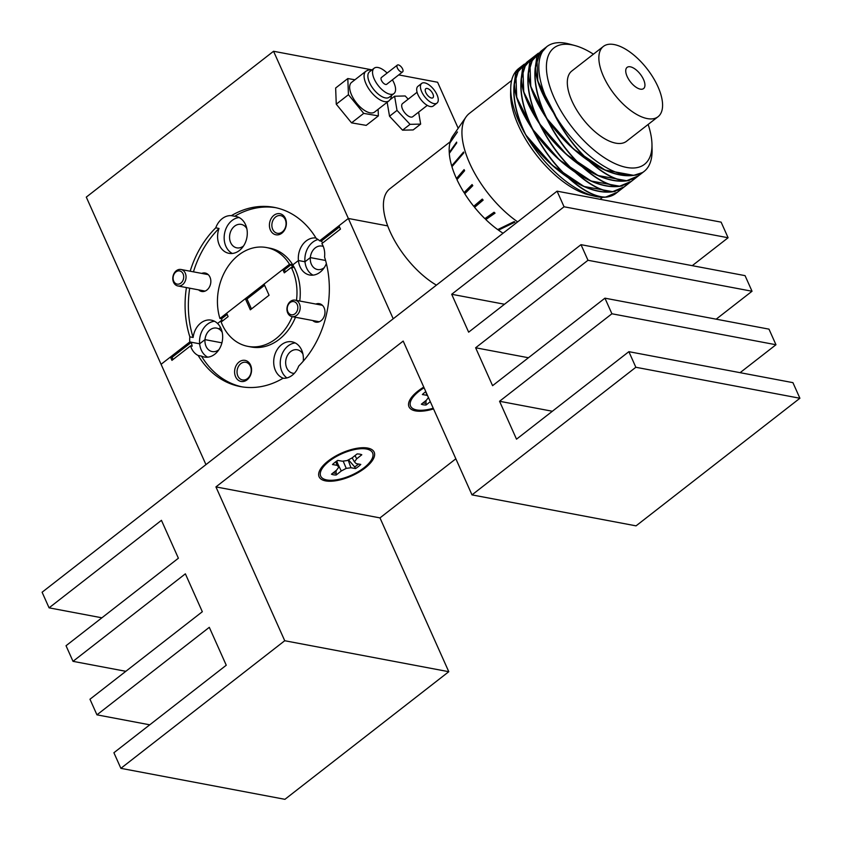 <?xml version="1.0" encoding="UTF-8"?>
<svg xmlns="http://www.w3.org/2000/svg" width="842" height="842" viewBox="0 0 842 842"><rect width="100%" height="100%" fill="white"/><g stroke="black" fill="none" stroke-linecap="round" stroke-linejoin="round"><path stroke-width="1.26" d="M198.607 289.869A9.388 7.346 -79.3 0 0 208.069 288.953A9.388 7.346 -79.3 0 0 209.974 277.144A9.388 7.346 -79.3 0 0 201.722 273.397M270.408 230.076A10.725 8.399 -79.3 0 0 281.891 233.16A10.725 8.399 -79.3 0 0 285.385 218.404A10.725 8.399 -79.3 0 0 273.913 215.32A10.725 8.399 -79.3 0 0 270.408 230.076M272.692 229.329A8.988 7.031 -79.3 0 0 277.302 233.266A8.988 7.031 -79.3 0 0 284.585 229.245A8.988 7.031 -79.3 0 0 285.238 219.552A8.988 7.031 -79.3 0 0 280.628 215.615A8.988 7.031 -79.3 0 0 273.345 219.636A8.988 7.031 -79.3 0 0 272.692 229.329M246.822 228.624A11.935 9.336 -79.3 0 0 241.222 224.393A11.935 9.336 -79.3 0 0 231.539 229.729A11.935 9.336 -79.3 0 0 230.666 242.612A11.935 9.336 -79.3 0 0 236.791 247.843A11.935 9.336 -79.3 0 0 243.548 245.959M215.741 227.835L219.015 228.445A18.777 14.693 -79.3 0 0 219.33 245.085A18.777 14.693 -79.3 0 0 228.961 253.326A18.777 14.693 -79.3 0 0 244.18 244.927A18.777 14.693 -79.3 0 0 245.548 224.667A18.777 14.693 -79.3 0 0 235.928 216.436A18.777 14.693 -79.3 0 0 234.665 216.268L231.382 215.647A18.777 14.693 -79.3 0 0 215.741 227.835A91.178 71.359 -79.3 0 0 190.166 271.219M239.117 217.531A18.777 14.693 -79.3 0 0 225.898 246.327A18.777 14.693 -79.3 0 0 232.329 253.463M398.719 74.906L437.608 82.253L458.195 128.279M186.429 287.564A91.178 71.359 -79.3 0 0 189.85 336.863A18.777 14.693 -79.3 0 0 189.797 341.936L161.085 364.302L86.294 197.112L273.555 51.267L372.027 69.865M386.678 72.633L387.478 72.78M273.555 51.267L348.346 218.467L387.699 225.898L348.346 218.467L393.214 318.781L205.953 464.616L161.085 364.302L170.442 357.019L171.936 360.355L190.566 345.852A18.777 14.693 -79.3 0 0 191.429 348.188A18.777 14.693 -79.3 0 0 198.186 355.482A91.178 71.359 -79.3 0 0 240.286 386.562A91.178 71.359 -79.3 0 0 283.028 378.268A18.777 14.693 -79.3 0 0 298.678 366.091A91.178 71.359 -79.3 0 0 324.559 257.063A18.777 14.693 -79.3 0 0 322.981 245.727A18.777 14.693 -79.3 0 0 321.855 243.601L340.473 229.098L338.979 225.751L348.346 218.467L319.623 240.833A18.777 14.693 -79.3 0 0 316.224 238.433A91.178 71.359 -79.3 0 0 274.124 207.353A91.178 71.359 -79.3 0 0 231.382 215.647M219.015 228.445A91.178 71.359 -79.3 0 0 193.45 271.84M189.703 288.185A91.178 71.359 -79.3 0 0 193.134 337.474L189.85 336.863M289.511 264.283A50.288 39.353 -79.3 0 0 266.535 247.548A50.288 39.353 -79.3 0 0 227.456 267.293A50.288 39.353 -79.3 0 0 219.92 318.487L289.511 264.283L292.795 264.904L298.415 260.525A18.777 14.693 -79.3 0 0 300.047 266.767A18.777 14.693 -79.3 0 0 309.667 275.008A18.777 14.693 -79.3 0 0 326.37 263.535M319.623 240.833L321.265 241.138A18.777 14.693 100.7 0 1 322.781 242.875M318.065 239.528A18.777 14.693 -79.3 0 0 304.983 261.757L310.33 257.599L325.57 260.473L310.33 257.599A11.935 9.336 -79.3 0 0 311.382 264.293A11.935 9.336 -79.3 0 0 317.508 269.524A11.935 9.336 -79.3 0 0 324.265 267.63M296.489 300.394A50.288 39.353 -79.3 0 0 292.321 269.608A50.288 39.353 -79.3 0 0 291.269 267.419L292.911 267.735A50.288 39.353 100.7 0 0 291.153 264.599L292.795 264.904L298.415 260.525L304.983 261.757L298.415 260.525A18.777 14.693 -79.3 0 1 315.971 238.002M222.33 321.118A50.288 39.353 100.7 0 1 221.551 318.792L219.92 318.487M198.186 355.482L201.47 356.103A18.777 14.693 -79.3 0 0 204.332 357.04A18.777 14.693 -79.3 0 0 219.562 348.641A18.777 14.693 -79.3 0 0 220.93 328.391A18.777 14.693 -79.3 0 0 217.573 323.486L221.962 320.065L217.573 323.486A18.777 14.693 -79.3 0 0 211.3 320.149A18.777 14.693 -79.3 0 0 193.134 337.474M222.204 332.337A11.935 9.336 -79.3 0 0 218.783 328.896L220.52 327.538L218.783 328.896A11.935 9.336 -79.3 0 0 216.594 328.106A11.935 9.336 -79.3 0 0 204.995 339.631A11.935 9.336 -79.3 0 0 206.048 346.325A11.935 9.336 -79.3 0 0 212.163 351.567A11.935 9.336 -79.3 0 0 218.931 349.672M214.489 321.255A18.777 14.693 -79.3 0 0 199.649 343.799L204.995 339.631L221.92 342.831L204.995 339.631L199.649 343.799L189.797 341.936M275.766 207.69A91.178 71.359 -79.3 0 0 234.665 216.268M299.763 301.015A50.288 39.353 -79.3 0 0 295.595 270.229A50.288 39.353 -79.3 0 0 292.795 264.904A50.288 39.353 -79.3 0 0 269.819 248.169L266.535 247.548M323.296 246.464A11.935 9.336 -79.3 0 0 321.928 246.075A11.935 9.336 -79.3 0 0 310.33 257.599L304.983 261.757A18.777 14.693 -79.3 0 0 306.604 268.009A18.777 14.693 -79.3 0 0 313.045 275.145M312.75 320.528A9.388 7.346 -79.3 0 0 322.223 319.613A9.388 7.346 -79.3 0 0 324.117 307.804A9.388 7.346 -79.3 0 0 315.866 304.057M235.592 376.753A10.725 8.399 -79.3 0 0 247.064 379.837A10.725 8.399 -79.3 0 0 250.569 365.081A10.725 8.399 -79.3 0 0 239.086 361.997A10.725 8.399 -79.3 0 0 235.592 376.753M237.865 376.006A8.988 7.031 -79.3 0 0 242.475 379.942A8.988 7.031 -79.3 0 0 249.758 375.921A8.988 7.031 -79.3 0 0 250.421 366.228A8.988 7.031 -79.3 0 0 245.811 362.292A8.988 7.031 -79.3 0 0 238.528 366.312A8.988 7.031 -79.3 0 0 237.865 376.006M302.91 354.008A11.935 9.336 -79.3 0 0 297.31 349.788A11.935 9.336 -79.3 0 0 287.627 355.124A11.935 9.336 -79.3 0 0 286.764 368.007A11.935 9.336 -79.3 0 0 292.879 373.238A11.935 9.336 -79.3 0 0 294.29 373.364M303.236 361.207A18.777 14.693 -79.3 0 0 301.647 350.062A18.777 14.693 -79.3 0 0 292.016 341.831A18.777 14.693 -79.3 0 0 276.797 350.23A18.777 14.693 -79.3 0 0 275.429 370.48A18.777 14.693 -79.3 0 0 283.428 378.29M295.205 342.926A18.777 14.693 -79.3 0 0 281.986 371.722A18.777 14.693 -79.3 0 0 286.901 377.921M190.566 345.852L192.208 346.157A18.777 14.693 100.7 0 1 191.439 342.252L199.649 343.799A18.777 14.693 -79.3 0 0 201.27 350.04A18.777 14.693 -79.3 0 0 207.711 357.176M291.269 267.419L284.301 272.85L282.807 269.514L264.072 284.091L269.061 295.237L250.337 309.824L245.348 298.678L226.624 313.266L228.119 316.603L221.151 322.033A50.288 39.353 -79.3 0 0 222.099 324.307A50.288 39.353 -79.3 0 0 247.874 346.367A50.288 39.353 -79.3 0 0 292.206 316.645M247.874 346.367L251.158 346.988A50.288 39.353 -79.3 0 0 295.489 317.266M291.153 264.599L284.438 269.819L282.807 269.514M285.417 271.987L284.438 269.819M227.151 314.434L221.551 318.792M191.439 342.252L172.084 357.324L170.442 357.019M264.599 285.27L246.99 298.984L245.348 298.678M339.505 226.93L321.265 241.138M173.052 359.492L172.084 357.324M251.453 308.951L246.99 298.984M201.47 356.103A91.178 71.359 -79.3 0 0 241.938 386.846M423.779 387.088A30.175 12.472 155.9 0 0 418.074 390.993A30.175 12.472 155.9 0 0 409.212 401.308A30.175 12.472 155.9 0 0 433.535 408.907M365.091 467.963A30.175 12.472 155.9 0 0 369.933 448.67A30.175 12.472 155.9 0 0 328.18 460.995A30.175 12.472 155.9 0 0 319.328 471.31A30.175 12.472 155.9 0 0 332.306 481.161A30.175 12.472 155.9 0 0 365.091 467.963M557.078 191.166L564.056 206.774L451.691 294.279L468.647 332.169L581.001 244.664L587.99 260.273L475.625 347.778L492.581 385.678L604.935 298.173L611.913 313.771L499.559 401.276L516.514 439.177L628.869 351.672L635.847 367.27L471.994 494.885L403.192 341.073L215.931 486.908L284.733 640.73L120.88 768.336L113.902 752.737L226.256 665.233L209.3 627.332L96.946 714.837L89.968 699.239L202.322 611.734L185.366 573.834L73.012 661.338L66.034 645.73L178.388 558.225L161.443 520.335L49.078 607.84L42.1 592.231L557.078 191.166L721.12 222.141L728.098 237.749L564.056 206.774M504.505 304.246L451.691 294.279M728.098 237.749L692.25 265.672M587.99 260.273L752.032 291.248L745.054 275.639L581.001 244.664M528.439 357.745L475.625 347.778M752.032 291.248L716.184 319.171M611.913 313.771L775.966 344.746L768.988 329.148L604.935 298.173M552.373 411.254L499.559 401.276M775.966 344.746L740.107 372.669M635.847 367.27L799.9 398.255L792.922 382.647L628.869 351.672M799.9 398.255L636.047 525.861L471.994 494.885M455.848 458.795L379.974 517.893L215.931 486.908M379.974 517.893L448.786 671.706L284.733 640.73M448.786 671.706L284.922 799.321L120.88 768.336M149.75 724.815L96.946 714.837M125.816 671.306L73.012 661.338M101.893 617.807L49.078 607.84M358.524 464.037A18.461 7.631 -24.1 0 1 357.418 464.952A18.461 7.631 -24.1 0 1 354.682 466.9L348.493 459.827M334.874 462.426A18.956 7.831 155.9 0 0 332.495 464.531L337.084 465.342L338.831 467.078L336.568 470.162L331.474 474.193A18.956 7.831 155.9 0 0 336.179 475.014L341.273 470.994L346.23 468.373L350.967 467.763L355.556 468.562A18.956 7.831 155.9 0 0 360.786 464.426L356.198 463.626L354.45 461.879L356.713 458.795L361.807 454.764A18.956 7.831 155.9 0 0 357.103 453.943L352.009 457.974L347.051 460.585L342.315 461.205L337.726 460.406A18.956 7.831 155.9 0 0 334.874 462.426M364.291 467.563A28.428 11.746 -24.1 0 1 333.285 480.193A28.428 11.746 -24.1 0 1 320.907 470.92A28.428 11.746 -24.1 0 1 328.99 461.405A28.428 11.746 -24.1 0 1 368.596 449.586A28.428 11.746 -24.1 0 1 364.291 467.563M336.063 470.562L336.179 475.014M335.716 473.215A18.461 7.631 -24.1 0 1 333.011 472.983M336.821 460.995L338.831 467.078M335.832 461.7L337.084 465.342M354.682 466.9L355.556 468.562M348.135 460.016L350.967 467.763M343.168 461.09L346.23 468.373M337.695 463.637L341.273 470.994M355.019 455.596L356.713 458.795M352.145 457.869L354.45 461.879M425.81 391.635A18.956 7.831 155.9 0 0 424.757 392.425A18.956 7.831 155.9 0 0 422.379 394.53L426.968 395.33L427.862 396.224M433.23 408.223A28.428 11.746 -24.1 0 1 410.791 400.908A28.428 11.746 -24.1 0 1 418.884 391.393A28.428 11.746 -24.1 0 1 424.084 387.783M428.42 397.487L426.452 400.16L421.358 404.192A18.956 7.831 155.9 0 0 426.063 405.013L430.294 401.666M425.957 400.56L426.063 405.013M425.599 403.213A18.461 7.631 -24.1 0 1 422.894 402.981M425.726 391.688L426.968 395.33M387.12 73.065A16.093 7.494 52.1 0 0 374.174 68.191L369.491 71.833A16.093 7.494 52.1 0 0 367.87 76.38A16.093 7.494 52.1 0 0 376.521 92.546A16.093 7.494 52.1 0 0 389.267 97.23L393.951 93.578A16.093 7.494 52.1 0 0 395.572 89.031A16.093 7.494 52.1 0 0 392.393 79.832M349.662 87.715A18.777 8.736 52.1 0 0 359.745 106.566A18.777 8.736 52.1 0 0 374.627 112.028L389.046 100.798A18.777 8.736 -127.9 0 1 374.164 95.335A18.777 8.736 -127.9 0 1 364.081 76.485A18.777 8.736 -127.9 0 1 365.975 71.181L351.556 82.411A18.777 8.736 52.1 0 0 349.662 87.715M374.174 68.191A16.093 7.494 52.1 0 0 372.553 72.738A16.093 7.494 52.1 0 0 381.205 88.894A16.093 7.494 52.1 0 0 393.951 93.578M397.34 65.097L381.426 77.496A4.294 2 52.1 0 0 380.994 78.706A4.294 2 52.1 0 0 383.299 83.021A4.294 2 52.1 0 0 386.699 84.274L402.613 71.875A4.294 2 52.1 0 0 403.055 70.665A4.294 2 52.1 0 0 400.739 66.35A4.294 2 52.1 0 0 397.34 65.097A4.294 2 52.1 0 0 396.908 66.318A4.294 2 52.1 0 0 399.213 70.623A4.294 2 52.1 0 0 402.613 71.875M354.945 79.769L347.809 78.548L348.441 94.704L363.723 113.386L378.374 115.891L378.111 109.313M378.374 115.891L366.196 125.374L351.546 122.858L363.723 113.386M351.546 122.858L336.263 104.187L348.441 94.704M336.263 104.187L335.642 88.021L347.809 78.548M173.494 275.534A6.704 5.252 -79.3 0 0 176.367 283.88A6.704 5.252 -79.3 0 0 183.293 279.512A6.704 5.252 -79.3 0 0 180.43 271.166A6.704 5.252 -79.3 0 0 173.494 275.534M185.545 280.207A8.378 6.557 100.7 0 1 177.862 285.954A8.378 6.557 100.7 0 1 173.294 275.229A8.378 6.557 100.7 0 1 180.977 269.482A8.378 6.557 100.7 0 1 185.545 280.207M287.648 306.193A6.704 5.252 -79.3 0 0 290.511 314.54A6.704 5.252 -79.3 0 0 297.437 310.172A6.704 5.252 -79.3 0 0 294.574 301.825A6.704 5.252 -79.3 0 0 287.648 306.193M299.689 310.866A8.378 6.557 100.7 0 1 292.016 316.613A8.378 6.557 100.7 0 1 287.448 305.888A8.378 6.557 100.7 0 1 295.121 300.141A8.378 6.557 100.7 0 1 299.689 310.866M436.124 284.964A63.424 29.523 -127.9 0 1 391.256 234.192A63.424 29.523 -127.9 0 1 389.835 188.787A63.424 29.523 -127.9 0 0 387.404 191.218A63.424 29.523 -127.9 0 0 392.888 237.444A63.424 29.523 -127.9 0 0 436.419 285.133A63.424 29.523 -127.9 0 1 436.124 284.964M595.041 196.312A79.116 36.827 -127.9 0 1 526.324 135.972C538.017 152.707 551.963 166.621 568.15 177.704C582.085 190.208 594.231 196.733 604.598 197.27A79.116 36.827 -127.9 0 1 595.041 196.312L589.505 195.028A74.022 34.459 -127.9 0 1 524.44 137.235A74.022 34.459 -127.9 0 1 510.62 93.746L510.736 88.063A79.116 36.827 -127.9 0 1 518.746 68.497L519.967 67.549L515.641 73.57L514.209 83.947C512.567 98.156 516.062 114.544 524.692 133.131A79.116 36.827 -127.9 0 1 510.736 88.063M526.324 135.972L525.408 134.089M648.129 124.448A73.749 34.333 -127.9 0 1 651.971 144.424A73.749 34.333 -127.9 0 1 618.67 165.148A73.749 34.333 -127.9 0 1 560.162 109.513A73.749 34.333 -127.9 0 1 574.981 45.573A73.749 34.333 -127.9 0 1 593.421 54.183M553.499 112.754C562.688 131.299 574.233 147.15 588.137 160.296C571.96 148.929 558.13 134.846 546.658 118.069L546.658 118.069C537.785 99.482 534.007 82.969 535.323 68.507C536.28 81.19 542.332 95.946 553.489 112.744L554.425 114.102A79.116 36.827 -127.9 0 0 632.689 175.399C620.038 176.631 605.608 171.884 589.411 161.148C575.496 148.297 563.835 132.615 554.425 114.102L552.784 111.249A79.116 36.827 -127.9 0 1 546.837 46.626A79.116 36.827 -127.9 0 1 556.415 42.837L558.214 42.679A79.116 36.827 -127.9 0 1 569.487 44.079L574.981 45.573M607.166 83.611A44.521 20.724 -127.9 0 1 603.367 46.436A44.521 20.724 -127.9 0 1 654.276 79.527A44.521 20.724 -127.9 0 1 658.076 116.701A44.521 20.724 -127.9 0 1 607.166 83.611M658.076 116.701L626.543 141.256A44.521 20.724 -127.9 0 1 575.623 108.176A44.521 20.724 -127.9 0 1 571.823 71.002L603.367 46.436M628.227 78.59A13.419 6.252 -127.9 0 1 628.858 66.728A13.419 6.252 -127.9 0 1 642.435 77.359A13.419 6.252 -127.9 0 1 641.804 89.231A13.419 6.252 -127.9 0 1 628.227 78.59M464.963 193.523L464.037 192.618A67.044 31.207 -127.9 0 1 461.679 188.671A67.044 31.207 -127.9 0 1 456.964 179.641L464.626 170.705L464.089 169.61L456.438 178.515A67.044 31.207 -127.9 0 1 451.933 166.695L463.795 152.897L463.553 152.034L451.68 165.842A67.044 31.207 -127.9 0 1 449.291 153.423L456.701 142.993L456.627 142.109L449.228 152.497A67.044 31.207 -127.9 0 1 449.902 142.961L457.459 131.983L450.081 142.224A67.044 31.207 -127.9 0 1 452.838 136.015L465.984 117.027A74.022 34.459 -127.9 0 1 469.436 113.365L511.62 80.506M517.662 221.867A74.022 34.459 -127.9 0 1 475.751 175.157A74.022 34.459 -127.9 0 1 465.984 117.027M539.448 123.679L539.448 123.69C548.637 142.245 560.183 158.085 574.097 171.231C557.909 159.864 544.09 145.792 532.618 129.015L532.618 129.005C523.735 110.428 519.956 93.904 521.282 79.443C522.24 92.136 528.292 106.881 539.448 123.679L540.375 125.037C552.068 141.772 566.013 155.686 582.201 166.769C596.125 179.272 608.282 185.787 618.649 186.335C605.998 187.566 591.568 182.819 575.36 172.084C561.446 159.233 549.784 143.55 540.375 125.037M532.428 129.152L532.428 129.152C541.616 147.708 553.162 163.559 567.076 176.694C550.889 165.327 537.059 151.255 525.597 134.478L525.597 134.478C516.714 115.891 512.936 99.377 514.251 84.916C515.209 97.598 521.272 112.344 532.428 129.152L533.354 130.499C545.048 147.245 558.993 161.148 575.181 172.231C589.105 184.735 601.262 191.26 611.629 191.808C598.978 193.039 584.548 188.292 568.339 177.557C554.425 164.706 542.764 149.023 533.354 130.499M546.469 118.217L546.479 118.217C555.657 136.772 567.213 152.623 581.117 165.758C564.929 154.391 551.11 140.319 539.638 123.542L539.638 123.532C530.765 104.955 526.987 88.442 528.302 73.97C529.26 86.663 535.312 101.408 546.469 118.217L547.395 119.564C559.088 136.299 573.034 150.213 589.221 161.296C603.156 173.799 615.302 180.325 625.669 180.862C613.018 182.104 598.588 177.357 582.39 166.621C568.476 153.76 556.815 138.077 547.395 119.564M635.636 178.02L631.426 181.304L619.649 186.198C609.482 186.04 597.42 179.841 583.464 167.6C599.704 178.062 614.039 182.493 626.48 180.872L635.731 177.946M514.367 82.863L515.83 73.422L520.156 67.402L524.366 64.118L517.988 71.738L514.473 83.263M631.237 181.451L628.795 183.345L620.438 186.177L631.332 181.377M628.616 183.493L624.396 186.766L612.629 191.671C602.462 191.502 590.4 185.303 576.444 173.073C592.673 183.535 607.019 187.955 619.459 186.345L628.7 183.419M624.217 186.913L621.775 188.808L613.418 191.65L624.311 186.84M535.27 67.539C533.639 81.748 537.133 98.146 545.763 116.722C534.849 99.914 529.071 85.295 528.439 72.865L532.218 60.666L541.038 51.141L536.712 57.161L535.323 68.507M552.784 111.249C541.869 94.441 536.101 79.832 535.459 67.392L539.238 55.193L546.837 46.626M545.532 47.647L539.059 55.33L535.428 66.455L536.901 57.014L541.217 50.994L545.437 47.72M638.257 175.978L635.826 177.873L627.469 180.714L638.352 175.904M514.388 83.8L518.167 71.602L526.987 62.076L522.661 68.107L521.23 78.485C519.588 92.683 523.092 109.081 531.712 127.658C520.809 110.86 515.03 96.241 514.388 83.8M521.387 77.39L522.85 67.949L527.176 61.929L531.386 58.656L525.008 66.276L521.493 77.801M642.657 172.557L638.447 175.831L626.669 180.725C616.502 180.567 604.451 174.368 590.495 162.127C606.724 172.599 621.059 177.02 633.5 175.41L642.751 172.484M521.419 78.338L525.187 66.139L531.576 58.508L534.007 56.614L529.681 62.634L528.25 73.012C526.618 87.221 530.113 103.608 538.743 122.195C527.829 105.387 522.051 90.768 521.419 78.338M642.846 172.41L634.489 175.241A79.116 36.827 -127.9 0 0 644.067 171.463L642.846 172.41M651.971 144.424L652.076 150.118A79.116 36.827 -127.9 0 1 644.067 171.463M528.408 71.917L529.881 62.476L534.196 56.467L538.406 53.183L532.028 60.803L528.513 72.328M621.585 188.955L617.375 192.239L605.598 197.133C595.441 196.975 583.38 190.776 569.424 178.536C585.653 189.008 599.988 193.428 612.439 191.818L621.68 188.882M604.598 197.27L605.535 197.028M617.186 192.386L615.976 193.334A79.116 36.827 -127.9 0 1 606.398 197.112L617.281 192.313M464.037 192.618L472.067 184.566L472.794 185.661L464.752 193.744A67.044 31.207 -127.9 0 0 473.72 206.279L482.277 199.08L483.15 200.112L474.572 207.332A67.044 31.207 -127.9 0 0 484.876 218.646L494.065 212.247L495.033 213.142L485.813 219.562L485.181 218.425M503.053 233.234A67.044 31.207 -127.9 0 1 498.475 230.15L514.936 222.151L514.178 221.593L497.696 229.592A67.044 31.207 -127.9 0 1 485.813 219.562M498.475 230.15L497.832 229.529M474.793 207.153L473.72 206.279M457.206 179.367L456.438 178.515M452.059 166.537L451.68 165.842M632.689 175.399L636.142 175.094M606.398 197.112L604.577 197.228M498.443 229.929L514.725 221.993M463.605 152.223L451.828 165.895M568.003 177.241L567.076 176.694M525.661 134.478L524.766 133.131C516.157 114.575 512.662 98.209 514.304 84.021L514.251 84.916M568.35 177.473L567.076 176.62C553.194 163.495 541.669 147.676 532.502 129.152M612.566 191.555L611.566 191.692C601.22 191.155 589.084 184.64 575.181 172.147L576.444 173.073M535.554 67.465L535.523 66.529M612.439 191.818L613.418 191.65M568.15 177.704L569.424 178.536M555.415 115.407L537.785 80.99L536.912 56.972M612.587 191.671L584.043 186.471L552.468 165.4L525.429 134.541M589.411 161.064L588.137 160.296M589.063 160.833L588.137 160.201C574.265 147.087 562.74 131.268 553.562 112.744M546.469 117.68L545.763 116.722M528.534 72.938L530.797 63.687M546.732 118.069L545.827 116.722C537.217 98.167 533.733 81.8 535.365 67.613M528.25 73.012L528.302 73.97M635.373 174.936L633.437 175.294L605.103 170.063L573.528 148.992L546.553 118.217L530.765 86.463L529.892 62.445M589.221 161.296L590.495 162.127M626.606 180.62L625.669 180.862M625.869 180.725L625.595 180.756C615.26 180.209 603.135 173.694 589.221 161.211M582.043 166.306L581.117 165.758M539.448 123.153L538.743 122.195M521.514 78.411L523.766 69.16M539.711 123.532L538.806 122.185C530.197 103.64 526.713 87.263 528.344 73.086M582.39 166.537L581.127 165.685C567.245 152.56 555.709 136.741 546.542 118.217M582.201 166.769L583.464 167.6M521.23 78.485L521.282 79.443M626.637 180.725L598.083 175.536L566.508 154.465L539.522 123.69L523.745 91.925L522.871 67.918M626.48 180.872L627.469 180.714M575.023 171.768L574.097 171.231M532.428 128.615L531.712 127.658M514.483 83.874L516.746 74.622M532.691 129.005L531.786 127.658C523.177 109.102 519.682 92.736 521.324 78.559M575.37 172.01L574.097 171.147C560.214 158.033 548.689 142.203 539.522 123.679M619.586 186.093L618.649 186.335M619.459 186.345L620.438 186.177M619.607 186.198L591.063 181.009L559.488 159.938L532.502 129.152L516.714 97.398L515.841 73.38M612.376 191.702L615.081 191.502M568.161 177.62C582.064 190.103 594.189 196.618 604.535 197.165M626.416 180.767L629.121 180.567M627.479 180.598L628.321 180.535M619.396 186.229L622.101 186.029M620.459 186.061L621.301 186.008M582.201 166.684C596.104 179.167 608.24 185.682 618.586 186.219M464.331 170.126L456.964 178.683M472.257 184.851L464.489 192.629M482.34 199.154L474.067 206.122M485.981 219.32L494.949 213.068M430.073 97.461A5.768 2.684 52.1 0 0 432.893 97.788A5.768 2.684 52.1 0 0 432.746 93.63A5.768 2.684 52.1 0 0 428.62 89.01A5.768 2.684 52.1 0 0 425.799 88.694A5.768 2.684 52.1 0 0 425.947 92.852A5.768 2.684 52.1 0 0 430.073 97.461M421.684 83.4L417.937 86.316A12.472 5.81 52.1 0 0 418.253 95.314A12.472 5.81 52.1 0 0 427.157 105.303A12.472 5.81 52.1 0 0 433.262 105.997L437.009 103.082A12.472 5.81 52.1 0 0 436.693 94.083A12.472 5.81 52.1 0 0 427.789 84.095A12.472 5.81 52.1 0 0 421.684 83.4A12.472 5.81 52.1 0 0 422 92.399A12.472 5.81 52.1 0 0 430.904 102.377A12.472 5.81 52.1 0 0 437.009 103.082M417.074 92.252L402.518 103.598A8.315 3.873 52.1 0 0 402.729 109.597A8.315 3.873 52.1 0 0 408.665 116.249A8.315 3.873 52.1 0 0 412.727 116.712L427.294 105.376M408.191 99.177L405.202 95.967L394.603 96.22L397.024 110.397L410.043 124.342L420.653 124.1L418.611 112.144M387.152 102.282L389.53 116.238L397.024 110.397M390.162 99.672L394.603 96.22M389.53 116.238L402.55 130.173L413.159 129.931L420.653 124.1M402.55 130.173L410.043 124.342M322.981 465.784L320.907 470.92M363.386 447.712L368.596 449.586M412.864 395.782L410.791 400.908M389.046 100.798L390.762 98.746L391.677 95.346M371.911 69.96L368.407 70.012L365.975 71.181M177.862 285.954L205.111 291.1M180.977 269.482L208.216 274.629M292.016 316.613L319.255 321.76M295.121 300.141L322.37 305.288M450.196 141.772L389.835 188.787L450.196 141.772M602.577 197.302L600.041 199.28"/></g></svg>
